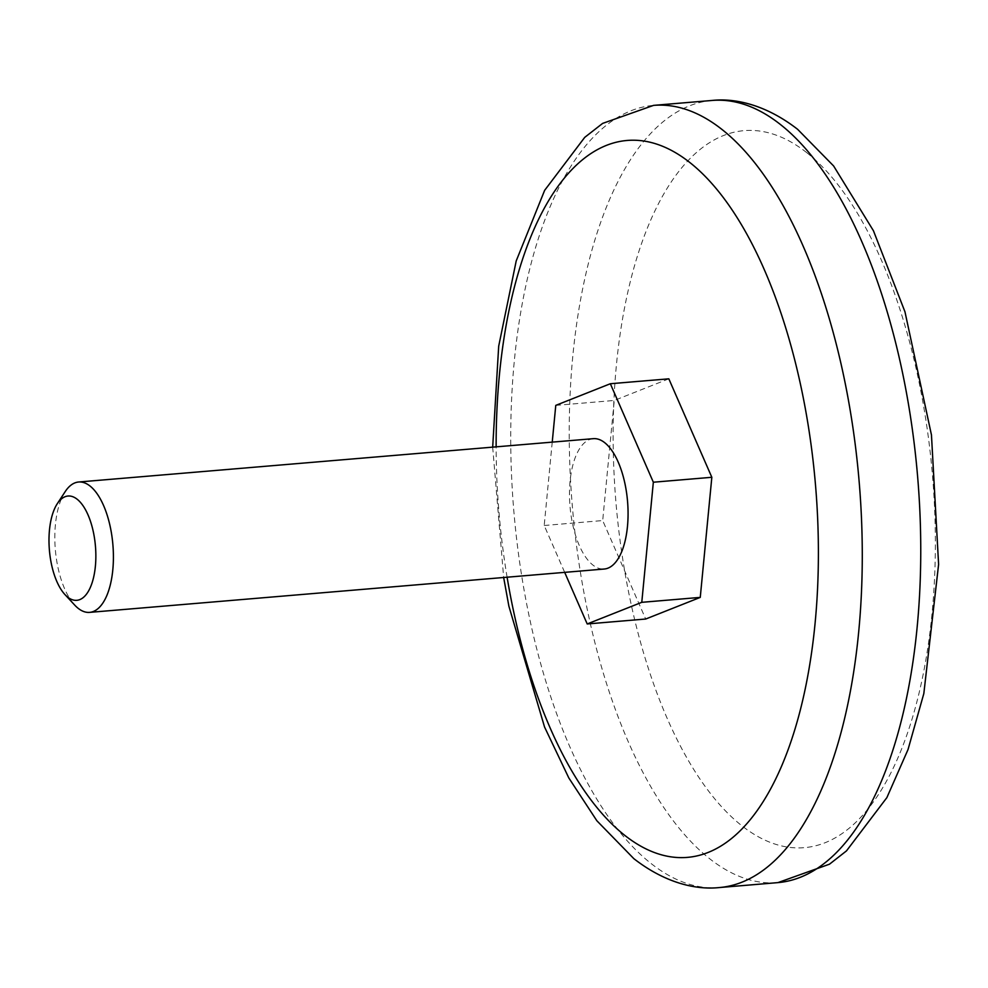 <?xml version="1.0" encoding="UTF-8"?>
<svg xmlns="http://www.w3.org/2000/svg" width="988" height="988" viewBox="0 0 988 988"><rect width="100%" height="100%" fill="white"/><g stroke="black" fill="none" stroke-linecap="round" stroke-linejoin="round"><path stroke-width="0.74" stroke-dasharray="4.94 3.71" d="M552.23 442.13L544.203 525.493L564.679 572.361M593.282 438.672A65.406 28.874 -94.8 0 0 576.869 453.69A65.406 28.874 -94.8 0 0 573.299 527.147A65.406 28.874 -94.8 0 0 604.261 569.026M544.203 525.493L602.692 520.565L645.695 619.031M555.775 405.376L614.252 400.461L602.692 520.565M65.183 491.641A65.406 28.874 -94.8 0 0 62.207 497.026A65.406 28.874 -94.8 0 0 74.742 605.125M668.827 378.824L614.252 400.461M806.628 152.56A359.756 158.833 -94.8 0 0 621.329 549.699A359.756 158.833 -94.8 0 0 894.72 764.971A359.756 158.833 -94.8 0 0 806.628 152.56M712.052 100.455A392.471 173.271 -94.8 0 0 572.324 506.078A392.471 173.271 -94.8 0 0 777.914 882.617M719.437 887.545A392.471 173.271 85.2 0 1 651.154 863.574A392.471 173.271 85.2 0 1 510.722 434.769A392.471 173.271 85.2 0 1 653.562 105.383M507.103 577.214A359.756 158.833 85.2 0 1 496.137 446.848M492.679 447.144L503.658 577.498"/><path stroke-width="1.48" d="M564.679 572.361L587.205 623.959L641.78 602.322L653.34 482.218L610.337 383.739L555.775 405.376L552.23 442.13M64.912 594.529L74.742 605.125A65.406 28.874 -94.8 0 0 89.612 612.375L604.261 569.026A65.406 28.874 -94.8 0 0 627.553 501.422A65.406 28.874 -94.8 0 0 593.282 438.672L78.632 482.008A65.406 28.874 -94.8 0 0 65.183 491.641L57.267 503.732A52.327 23.107 -94.8 0 0 49.4 550.118A52.327 23.107 -94.8 0 0 64.912 594.529A52.327 23.107 -94.8 0 0 95.046 569.236A52.327 23.107 -94.8 0 0 77.138 499.224A52.327 23.107 -94.8 0 0 57.267 503.732M587.205 623.959L645.695 619.031L700.257 597.394L711.829 477.29L668.827 378.824L610.337 383.739M89.612 612.375A65.406 28.874 -94.8 0 0 113.41 557.467A65.406 28.874 -94.8 0 0 90.007 486.01A65.406 28.874 -94.8 0 0 78.632 482.008M653.34 482.218L711.829 477.29M641.78 602.322L700.257 597.394M780.335 124.426A392.471 173.271 -94.8 0 0 712.052 100.455C735.01 97.948 765.848 104.642 797.625 129.317L833.613 165.959L873.454 230.772L904.971 311.8L931.462 434.992L938.6 564.395L923.829 693.564L908.034 749.522L886.878 797.612L846.481 850.89L829.5 864.179L777.914 882.617A392.471 173.271 -94.8 0 0 920.754 553.231A392.471 173.271 -94.8 0 0 780.335 124.426M712.052 100.455L653.562 105.383A392.471 173.271 85.2 0 1 721.845 129.354A392.471 173.271 85.2 0 1 862.277 558.158A392.471 173.271 85.2 0 1 719.437 887.545L777.914 882.617M496.137 446.848A359.756 158.833 85.2 0 1 667.518 148.447A359.756 158.833 85.2 0 1 816.965 599.593A359.756 158.833 85.2 0 1 624.861 835.44A359.756 158.833 85.2 0 1 507.103 577.214M653.562 105.383L602.631 123.401L584.723 137.369L544.647 190.338L516.205 260.956L498.693 346.195L492.679 447.144M503.658 577.498L508.882 606.175L544.549 727.007L568.829 777.976L596.863 820.756L633.864 858.683C665.628 883.358 696.478 890.052 719.437 887.545"/></g></svg>
